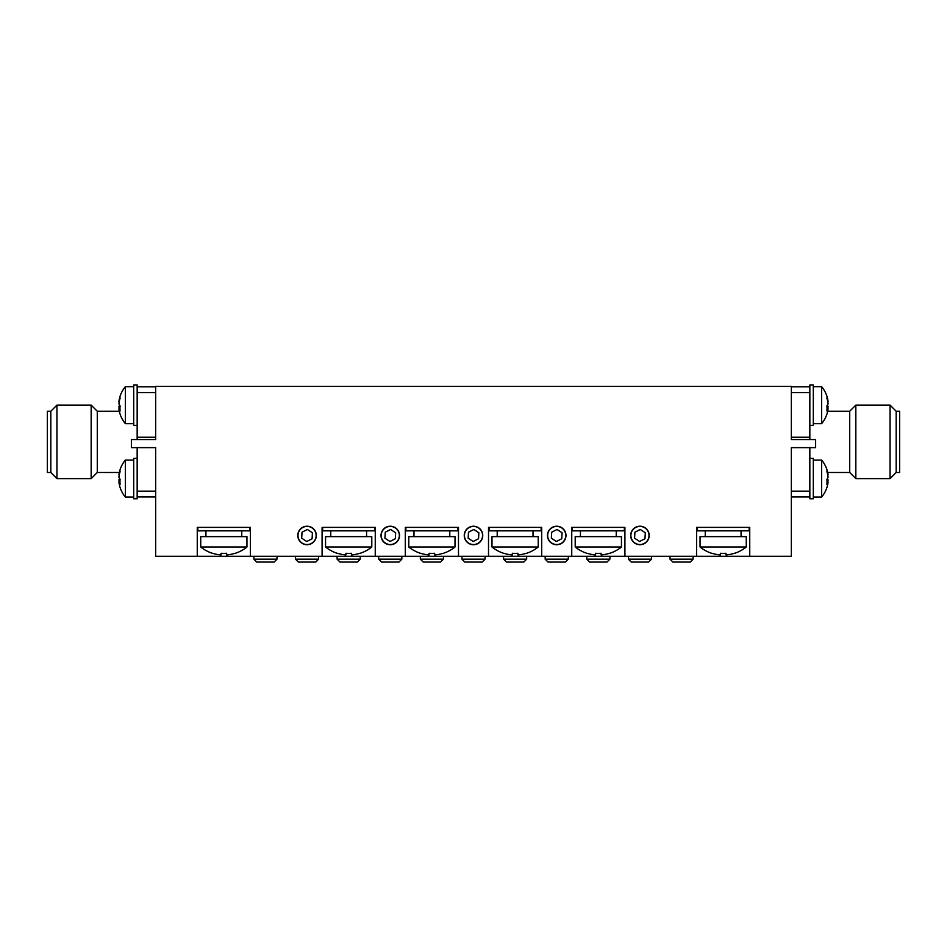 <?xml version="1.0" encoding="UTF-8"?>
<svg xmlns="http://www.w3.org/2000/svg" width="947" height="947" viewBox="0 0 947 947"><rect width="100%" height="100%" fill="white"/><g stroke="black" fill="none" stroke-linecap="round" stroke-linejoin="round"><path stroke-width="1.42" d="M50.818 441.858L50.818 411.235L47.35 411.235L47.35 472.494L50.818 472.494L50.818 441.858M50.818 472.494L56.938 478.614L56.938 405.103L50.818 411.235M119.31 472.494L97.281 472.494L91.161 478.614L91.161 405.103L56.938 405.103M97.281 472.494L97.281 411.235L91.161 405.103M137.161 447.635L137.161 491.15L155.651 491.15L155.651 447.635L131.373 447.635L131.373 439.55L155.651 439.55L155.651 386.376L791.349 386.376L791.349 439.55L791.349 437.242L809.839 437.242L809.839 392.567L791.349 392.567M137.161 458.324L133.693 458.324L133.693 498.785L137.161 498.785L137.161 491.15M155.651 386.79L137.161 386.79L137.161 439.55M137.161 392.567L155.651 392.567M155.651 439.55L155.651 437.242L137.161 437.242M137.161 496.938L155.651 496.938M249.854 527.384L249.854 530.853L197.84 530.853L197.84 527.384M374.681 527.384L374.681 530.853L322.667 530.853L322.667 527.384M457.898 527.384L457.898 530.853L405.884 530.853L405.884 527.384M624.333 527.384L624.333 530.853L572.319 530.853L572.319 527.384M541.116 527.384L541.116 530.853L489.102 530.853L489.102 527.384M749.16 527.384L749.16 530.853L697.146 530.853L697.146 527.384M791.349 527.384L791.349 530.853M155.651 530.853L155.651 527.384M119.251 474.932L118.931 474.932A28.765 26.587 0 0 1 119.594 471.286A28.765 26.587 0 0 1 120.091 469.605A28.528 9.742 28.3 0 0 120.091 471.724A28.765 26.587 180 0 0 118.931 477.051A28.765 10.985 0 0 0 120.091 479.253A28.528 23.592 127.4 0 0 120.091 484.379A28.765 10.985 180 0 1 118.931 482.177A28.765 26.587 180 0 0 119.594 485.823A28.765 26.587 180 0 0 120.091 487.504A28.765 26.587 180 0 1 119.594 485.823A28.895 28.895 0 0 0 125.359 497.045L133.693 497.045M137.161 386.79L137.161 384.932L133.693 384.932L133.693 425.392L137.161 425.392M119.594 471.286A28.895 28.895 0 0 1 125.359 460.064L125.359 497.045A28.895 28.895 0 0 1 119.594 485.823A28.765 26.587 180 0 1 118.931 482.177L119.973 482.177M119.251 482.177A28.765 26.587 0 0 1 118.931 480.058A28.765 10.985 180 0 1 119.594 478.555M120.032 480.058L118.931 480.058M119.251 401.54L118.931 401.54A28.765 26.587 0 0 1 119.594 397.894A28.765 26.587 0 0 1 120.091 396.213A28.528 9.742 28.3 0 0 120.091 398.332A28.765 26.587 180 0 0 118.931 403.659A28.765 10.985 0 0 0 120.091 405.861A28.528 23.592 127.4 0 0 120.091 410.986A28.765 10.985 180 0 1 118.931 408.784A28.765 26.587 180 0 0 119.31 411.235L97.281 411.235M133.693 386.672L125.359 386.672A28.895 28.895 0 0 0 119.594 397.894A28.895 28.895 0 0 1 125.359 386.672L125.359 423.652L133.693 423.652M119.251 408.784A28.765 26.587 0 0 1 118.931 406.665A28.765 10.985 180 0 1 119.594 405.162M119.973 408.784L118.931 408.784A28.765 26.587 180 0 0 119.594 412.43A28.765 26.587 180 0 0 120.091 414.111M120.032 406.665L118.931 406.665M827.406 471.286A28.895 28.895 0 0 0 821.641 460.064L821.641 497.045A28.895 28.895 0 0 0 827.406 485.823A28.765 26.587 180 0 1 826.909 487.504A28.765 26.587 180 0 0 827.406 485.823A28.765 26.587 180 0 0 828.069 482.177A28.765 10.985 180 0 1 826.909 484.379A28.528 23.592 -127.4 0 0 826.909 479.253A28.765 10.985 0 0 0 828.069 477.051A28.765 26.587 180 0 0 826.909 471.724A28.528 9.742 -28.3 0 0 826.909 469.605A28.765 26.587 0 0 1 827.406 471.286A28.765 26.587 0 0 1 828.069 474.932L827.749 474.932M809.839 458.324L813.307 458.324L813.307 498.785L809.839 498.785L809.839 447.635M809.839 392.567L809.839 384.932L813.307 384.932L813.307 425.392L809.839 425.392M827.406 478.555A28.765 10.985 180 0 1 828.069 480.058A28.765 26.587 0 0 1 827.749 482.177M827.027 482.177L828.069 482.177M828.069 480.058L826.968 480.058M826.909 414.111A28.765 26.587 180 0 0 827.406 412.43A28.895 28.895 0 0 1 821.641 423.652L821.641 386.672L813.307 386.672M827.406 412.43A28.765 26.587 180 0 0 828.069 408.784A28.765 10.985 180 0 1 826.909 410.986A28.528 23.592 -127.4 0 0 826.909 405.861A28.765 10.985 0 0 0 828.069 403.659A28.765 26.587 180 0 0 826.909 398.332A28.528 9.742 -28.3 0 0 826.909 396.213A28.765 26.587 0 0 1 827.406 397.894A28.765 26.587 0 0 1 828.069 401.54L827.749 401.54M827.406 405.162A28.765 10.985 180 0 1 828.069 406.665A28.765 26.587 0 0 1 827.749 408.784M827.027 408.784L828.069 408.784M828.069 406.665L826.968 406.665M302.105 543.057A9.056 9.056 0 0 1 302.969 527.396A9.056 9.056 0 0 1 316.109 535.978A9.056 9.056 0 0 1 302.105 543.057M301.702 538.192L306.733 541.483L312.096 538.76L312.415 532.77L307.396 529.48L302.034 532.19L301.702 538.192M468.552 543.057A9.056 9.056 0 0 1 469.416 527.396A9.056 9.056 0 0 1 482.544 535.978A9.056 9.056 0 0 1 468.552 543.057M468.138 538.192L473.169 541.483L478.531 538.76L478.862 532.77L473.831 529.48L468.469 532.19L468.138 538.192M551.77 543.057A9.056 9.056 0 0 1 552.634 527.396A9.056 9.056 0 0 1 565.761 535.978A9.056 9.056 0 0 1 551.77 543.057M551.355 538.192L556.386 541.483L561.749 538.76L562.08 532.77L557.049 529.48L551.687 532.19L551.355 538.192M634.987 543.057A9.056 9.056 0 0 1 635.851 527.396A9.056 9.056 0 0 1 648.979 535.978A9.056 9.056 0 0 1 634.987 543.057M634.585 538.192L639.604 541.483L644.966 538.76L645.298 532.77L640.267 529.48L634.904 532.19L634.585 538.192M385.322 543.057A9.056 9.056 0 0 1 386.187 527.396A9.056 9.056 0 0 1 399.326 535.978A9.056 9.056 0 0 1 385.322 543.057M384.92 538.192L389.951 541.483L395.313 538.76L395.645 532.77L390.614 529.48L385.251 532.19L384.92 538.192M896.182 411.235L899.65 411.235L899.65 472.494L896.182 472.494L890.062 478.614L890.062 405.103L896.182 411.235L896.182 472.494M827.69 411.235L849.719 411.235L855.839 405.103L855.839 478.614L890.062 478.614M849.719 411.235L849.719 472.494L855.839 478.614M700.046 547.011L746.272 547.011L746.272 536.641L700.046 536.641L700.046 547.011A36.98 36.98 0 0 0 711.895 553.379L711.943 553.285A36.886 36.886 0 0 0 720.383 554.918L720.383 553.285A36.554 32.707 0 0 0 725.935 553.285L725.935 554.918A36.886 36.886 0 0 0 734.375 553.285L734.422 553.379A36.98 36.98 0 0 0 746.272 547.011M491.99 547.011L538.227 547.011L538.227 536.641L491.99 536.641L491.99 547.011A36.98 36.98 0 0 0 503.851 553.379L503.899 553.285A36.886 36.886 0 0 0 512.339 554.918L512.339 553.285A36.554 32.707 0 0 0 517.879 553.285L517.879 554.918A36.886 36.886 0 0 0 526.319 553.285L526.366 553.379A36.98 36.98 0 0 0 538.227 547.011M575.208 547.011L621.445 547.011L621.445 536.641L575.208 536.641L575.208 547.011A36.98 36.98 0 0 0 587.069 553.379L587.116 553.285A36.886 36.886 0 0 0 595.556 554.918L595.556 553.285A36.554 32.707 0 0 0 601.096 553.285L601.096 554.918A36.886 36.886 0 0 0 609.537 553.285L609.584 553.379A36.98 36.98 0 0 0 621.445 547.011M408.773 547.011L455.01 547.011L455.01 536.641L408.773 536.641L408.773 547.011A36.98 36.98 0 0 0 420.634 553.379L420.681 553.285A36.886 36.886 0 0 0 429.121 554.918L429.121 553.285A36.554 32.707 0 0 0 434.661 553.285L434.661 554.918A36.886 36.886 0 0 0 443.101 553.285L443.149 553.379A36.98 36.98 0 0 0 455.01 547.011M325.555 547.011L371.792 547.011L371.792 536.641L325.555 536.641L325.555 547.011A36.98 36.98 0 0 0 337.416 553.379L337.463 553.285A36.886 36.886 0 0 0 345.904 554.918L345.904 553.285A36.554 32.707 0 0 0 351.444 553.285L351.444 554.918A36.886 36.886 0 0 0 359.884 553.285L359.931 553.379A36.98 36.98 0 0 0 371.792 547.011M200.728 547.011L246.954 547.011L246.954 536.641L200.728 536.641L200.728 547.011A36.98 36.98 0 0 0 212.578 553.379L212.625 553.285A36.886 36.886 0 0 0 221.065 554.918L221.065 553.285A36.554 32.707 0 0 0 226.617 553.285L226.617 554.918A36.886 36.886 0 0 0 235.057 553.285L235.105 553.379A36.98 36.98 0 0 0 246.954 547.011M628.382 556.28L628.382 559.18L651.5 559.18L651.5 556.28M651.5 559.18L648.612 562.068L631.27 562.068L628.382 559.18M545.164 556.28L545.164 559.18L568.283 559.18L568.283 556.28M568.283 559.18L565.383 562.068L548.053 562.068L545.164 559.18M295.5 556.28L295.5 559.18L318.618 559.18L318.618 556.28M318.618 559.18L315.73 562.068L298.388 562.068L295.5 559.18M378.717 556.28L378.717 559.18L401.836 559.18L401.836 556.28M401.836 559.18L398.947 562.068L381.617 562.068L378.717 559.18M461.947 556.28L461.947 559.18L485.053 559.18L485.053 556.28M485.053 559.18L482.165 562.068L464.835 562.068L461.947 559.18M669.991 556.28L669.991 559.18L693.109 559.18L693.109 556.28M693.109 559.18L690.221 562.068L672.879 562.068L669.991 559.18M586.773 556.28L586.773 559.18L609.892 559.18L609.892 556.28M609.892 559.18L606.991 562.068L589.661 562.068L586.773 559.18M503.555 556.28L503.555 559.18L526.662 559.18L526.662 556.28M526.662 559.18L523.774 562.068L506.444 562.068L503.555 559.18M420.338 556.28L420.338 559.18L443.445 559.18L443.445 556.28M443.445 559.18L440.556 562.068L423.226 562.068L420.338 559.18M337.108 556.28L337.108 559.18L360.227 559.18L360.227 556.28M360.227 559.18L357.339 562.068L340.009 562.068L337.108 559.18M253.891 556.28L253.891 559.18L277.009 559.18L277.009 556.28M277.009 559.18L274.121 562.068L256.779 562.068L253.891 559.18M473.5 544.726A9.245 9.245 0 0 0 481.502 530.853A9.245 9.245 0 0 0 465.498 530.853A9.245 9.245 0 0 0 473.5 544.726M556.718 544.726A9.245 9.245 0 0 0 564.732 530.853A9.245 9.245 0 0 0 548.715 530.853A9.245 9.245 0 0 0 556.718 544.726M639.935 544.726A9.245 9.245 0 0 0 647.949 530.853A9.245 9.245 0 0 0 631.933 530.853A9.245 9.245 0 0 0 639.935 544.726M390.282 544.726A9.245 9.245 0 0 0 398.285 530.853A9.245 9.245 0 0 0 382.268 530.853A9.245 9.245 0 0 0 390.282 544.726M307.065 544.726A9.245 9.245 0 0 0 315.067 530.853A9.245 9.245 0 0 0 299.051 530.853A9.245 9.245 0 0 0 307.065 544.726M155.651 447.635L155.651 556.28L197.26 556.28L197.26 527.384L250.422 527.384L250.422 556.28L322.087 556.28L322.087 527.384L375.261 527.384L375.261 556.28L405.304 556.28L405.304 527.384L458.478 527.384L458.478 556.28L488.522 556.28L488.522 527.384L541.696 527.384L541.696 556.28L571.739 556.28L571.739 527.384L624.913 527.384L624.913 556.28L696.578 556.28L696.578 527.384L749.74 527.384L749.74 556.28L791.349 556.28L791.349 447.635L791.349 491.15L809.839 491.15M791.349 439.55L815.627 439.55L815.627 447.635L791.349 447.635M571.739 556.28L624.913 556.28M488.522 556.28L541.696 556.28M405.304 556.28L458.478 556.28M322.087 556.28L375.261 556.28M197.26 556.28L250.422 556.28M696.578 556.28L749.74 556.28M226.617 554.918L226.617 553.285M351.444 554.918L351.444 553.285M434.661 554.918L434.661 553.285M601.096 554.918L601.096 553.285M517.879 554.918L517.879 553.285M725.935 554.918L725.935 553.285M809.839 439.55L809.839 437.242M809.839 496.938L791.349 496.938M809.839 386.79L791.349 386.79M91.161 478.614L56.938 478.614M205.925 530.853L205.925 536.641M241.757 530.853L241.757 536.641M330.752 530.853L330.752 536.641M366.584 530.853L366.584 536.641M413.981 530.853L413.981 536.641M449.801 530.853L449.801 536.641M580.416 530.853L580.416 536.641M616.248 530.853L616.248 536.641M497.199 530.853L497.199 536.641M533.019 530.853L533.019 536.641M705.243 530.853L705.243 536.641M741.075 530.853L741.075 536.641M125.359 460.064L133.693 460.064M119.594 412.43A28.895 28.895 0 0 0 125.359 423.652M821.641 460.064L813.307 460.064M821.641 497.045L813.307 497.045M827.406 397.894A28.895 28.895 0 0 0 821.641 386.672A28.895 28.895 0 0 1 827.406 397.894M821.641 423.652L813.307 423.652M855.839 405.103L890.062 405.103M827.69 472.494L849.719 472.494"/></g></svg>
